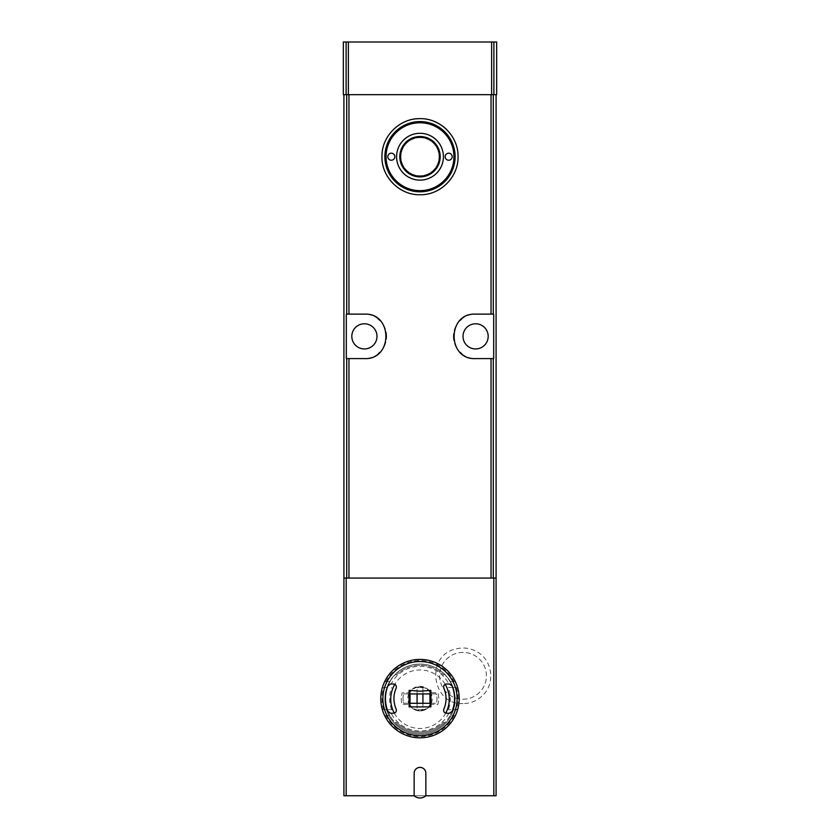 <?xml version="1.0" encoding="UTF-8"?>
<svg xmlns="http://www.w3.org/2000/svg" width="840" height="840" viewBox="0 0 840 840"><rect width="100%" height="100%" fill="white"/><g stroke="black" fill="none" stroke-linecap="round" stroke-linejoin="round"><path stroke-width="0.63" stroke-dasharray="4.2 3.15" d="M491.043 578.067L343.917 578.067L343.917 795.764L496.083 795.764L496.083 578.067L491.043 578.067M496.661 94.668L343.34 94.668M425.849 795.764L425.849 773.231C426.206 765.692 413.805 765.681 414.151 773.231L414.151 795.764A8.778 8.778 0 0 0 425.849 795.764L414.151 795.764M420 734.318C401.173 734.706 384.5 717.99 384.888 699.226C384.447 680.452 401.216 663.663 419.99 664.094C438.764 663.674 455.48 680.369 455.112 699.174C455.574 717.969 438.848 734.759 420 734.318A35.112 35.112 0 0 0 450.408 681.65A35.112 35.112 0 0 0 389.592 681.65A35.112 35.112 0 0 0 420 734.318A35.112 35.112 0 0 0 450.408 681.65A35.112 35.112 0 0 0 389.592 681.65A35.112 35.112 0 0 0 420 734.318M463.019 699.206A23.404 23.404 0 0 0 483.284 664.094A23.404 23.404 0 0 0 442.743 664.094A23.404 23.404 0 0 0 463.019 699.206A23.404 23.404 0 0 0 483.284 664.094A23.404 23.404 0 0 0 442.743 664.094A23.404 23.404 0 0 0 463.019 699.206A23.404 23.404 0 0 0 483.284 664.094A23.404 23.404 0 0 0 442.743 664.094A23.404 23.404 0 0 0 463.019 699.206A23.404 23.404 0 0 0 483.284 664.094A23.404 23.404 0 0 0 442.743 664.094A23.404 23.404 0 0 0 463.019 699.206M364.403 323.788A12.579 12.579 0 0 1 375.302 342.657A12.579 12.579 0 0 1 353.504 342.657A12.579 12.579 0 0 1 364.403 323.788M475.598 323.788A12.579 12.579 0 0 1 486.497 342.657A12.579 12.579 0 0 1 464.699 342.657A12.579 12.579 0 0 1 475.598 323.788M343.34 42L496.661 42M493.689 314.129L475.598 314.129A22.239 22.239 0 0 0 461.664 319.032M459.911 320.596A22.239 22.239 0 0 0 453.358 336.389M453.358 336.473A22.239 22.239 0 0 0 459.931 352.149M461.769 353.787A22.239 22.239 0 0 0 475.598 358.606L493.689 358.606M346.311 358.606L364.403 358.606A22.239 22.239 0 0 0 378.336 353.703M380.09 352.128A22.239 22.239 0 0 0 386.642 336.346M386.642 336.262A22.239 22.239 0 0 0 380.069 320.586M378.231 318.948A22.239 22.239 0 0 0 364.403 314.129L346.311 314.129M430.805 704.466A12.285 12.285 0 0 1 409.195 704.466A12.285 12.285 0 0 0 430.805 704.466L437.787 704.466A18.732 18.732 0 0 0 437.787 692.769L430.805 692.769A12.285 12.285 0 0 0 409.195 692.769L402.213 692.769A18.732 18.732 0 0 0 402.213 704.466L409.195 704.466L402.213 704.466A18.732 18.732 0 0 1 402.213 692.769L409.195 692.769A12.285 12.285 0 0 1 430.805 692.769L437.787 692.769A18.732 18.732 0 0 1 437.787 704.466L430.805 704.466M420 118.661A38.041 38.041 0 0 1 434.606 121.58M446.922 129.822A38.041 38.041 0 0 1 455.154 142.159M455.185 142.233A38.041 38.041 0 0 1 458.042 156.576M458.042 156.734A38.041 38.041 0 0 1 455.123 171.308M454.808 172.042A38.041 38.041 0 0 1 447.006 183.488M446.87 183.624A38.041 38.041 0 0 1 434.889 191.709M434.543 191.856A38.041 38.041 0 0 1 419.99 194.744M419.895 194.744A38.041 38.041 0 0 1 405.426 191.846M405.237 191.762A38.041 38.041 0 0 1 393.194 183.687M393.089 183.593A38.041 38.041 0 0 1 384.867 171.286M384.846 171.245A38.041 38.041 0 0 1 381.959 156.807M381.959 156.681A38.041 38.041 0 0 1 384.867 142.128M385.098 141.572A38.041 38.041 0 0 1 392.721 130.2M393.099 129.811A38.041 38.041 0 0 1 405.426 121.569M406.613 121.097A38.041 38.041 0 0 1 416.577 118.818M420 122.755A33.947 33.947 0 0 1 449.4 173.67A33.947 33.947 0 0 1 390.6 173.67A33.947 33.947 0 0 1 420 122.755M420 133.298A23.404 23.404 0 0 1 440.276 168.409A23.404 23.404 0 0 1 399.725 168.409A23.404 23.404 0 0 1 420 133.298A23.404 23.404 0 0 1 440.276 168.409A23.404 23.404 0 0 1 399.725 168.409A23.404 23.404 0 0 1 420 133.298A23.404 23.404 0 0 1 440.276 168.409A23.404 23.404 0 0 1 399.725 168.409A23.404 23.404 0 0 1 420 133.298M420 121.59A35.112 35.112 0 0 1 450.408 174.258A35.112 35.112 0 0 1 389.592 174.258A35.112 35.112 0 0 1 420 121.59M391.325 153.195A3.507 3.507 0 0 0 388.28 158.456A3.507 3.507 0 0 0 394.37 158.456A3.507 3.507 0 0 0 391.325 153.195M448.675 153.195A3.507 3.507 0 0 0 445.631 158.456A3.507 3.507 0 0 0 451.721 158.456A3.507 3.507 0 0 0 448.675 153.195M420 136.511A20.192 20.192 0 0 1 437.483 166.803A20.192 20.192 0 0 1 402.518 166.803A20.192 20.192 0 0 1 420 136.511M420 137.686A19.015 19.015 0 0 1 436.475 166.215A19.015 19.015 0 0 1 403.526 166.215A19.015 19.015 0 0 1 420 137.686A19.015 19.015 0 0 1 436.475 166.215A19.015 19.015 0 0 1 403.526 166.215A19.015 19.015 0 0 1 420 137.686M420 136.889A19.814 19.814 0 0 1 437.168 166.614A19.814 19.814 0 0 1 402.832 166.614A19.814 19.814 0 0 1 420 136.889A19.814 19.814 0 0 1 437.168 166.614A19.814 19.814 0 0 1 402.832 166.614A19.814 19.814 0 0 1 420 136.889A19.814 19.814 0 0 1 437.168 166.614A19.814 19.814 0 0 1 402.832 166.614A19.814 19.814 0 0 1 420 136.889M429.954 693.935L429.954 692.454A11.708 11.708 0 0 0 410.046 692.454L410.046 704.781A11.708 11.708 0 0 0 429.954 704.781L429.954 692.454A11.708 11.708 0 0 0 410.046 692.454L410.046 693.935M410.046 703.3L410.046 704.781A11.708 11.708 0 0 0 429.954 704.781L429.954 703.3M422.93 693.935L422.93 687.887A11.12 11.12 0 0 0 417.07 687.887L417.07 693.935M417.07 703.3L417.07 709.349A11.12 11.12 0 0 0 422.93 709.349L422.93 703.3M422.93 687.887A11.12 11.12 0 0 0 417.07 687.887L417.07 709.349A11.12 11.12 0 0 0 422.93 709.349L422.93 687.887M409.469 703.3L431.245 703.3A12.18 12.18 0 0 0 431.245 693.935L409.469 693.935L409.469 703.3L409.469 693.935L403.683 693.935A16.968 16.968 0 0 0 403.683 703.3L409.469 703.3L403.683 703.3A16.968 16.968 0 0 1 403.683 693.935L409.469 693.935M448.854 713.244A32.35 32.35 0 0 1 391.146 713.244L387.923 711.407A34.524 34.524 0 0 0 395.588 723.03L396.417 722.2L395.588 723.03A34.524 34.524 0 0 0 444.413 723.03L443.583 722.2A33.358 33.358 0 0 1 396.417 722.2A33.358 33.358 0 0 0 443.583 722.2L444.413 723.03A34.524 34.524 0 0 0 452.078 711.407L449.358 713.244L446.502 713.244C444.161 712.856 443.268 711.49 443.825 709.139A26.04 26.04 0 0 0 443.825 688.097L444.024 685.356L448.319 682.983A32.35 32.35 0 0 1 448.854 683.991L446.502 683.991M391.146 713.244L393.498 713.244C395.84 712.856 396.732 711.49 396.175 709.139A26.04 26.04 0 0 1 396.175 688.097C396.732 685.745 395.84 684.38 393.498 683.991L391.146 683.991A32.35 32.35 0 0 1 448.319 682.983M431.245 703.3L436.317 703.3A16.968 16.968 0 0 0 436.317 693.935L430.531 693.935L430.531 703.3L436.317 703.3A16.968 16.968 0 0 0 436.317 693.935L431.245 693.935M408.755 693.935A12.18 12.18 0 0 0 408.755 703.3M448.854 683.991L452.078 685.828A34.524 34.524 0 0 0 444.413 674.205L443.583 675.034L444.413 674.205A34.524 34.524 0 0 0 395.588 674.205L396.417 675.034A33.358 33.358 0 0 1 443.583 675.034A33.358 33.358 0 0 0 396.417 675.034L395.588 674.205A34.524 34.524 0 0 1 450.072 681.65L455.343 681.65L450.072 681.65L452.687 687.498A34.524 34.524 0 0 1 452.687 709.737L457.601 709.737L455.343 715.586L450.072 715.586A34.524 34.524 0 0 1 389.928 715.586L384.657 715.586L382.399 709.737A39.207 39.207 0 0 1 382.399 687.498L384.657 681.65L389.928 681.65A34.524 34.524 0 0 1 395.588 674.205A34.524 34.524 0 0 0 387.923 685.828L391.146 683.991M452.687 709.737L457.601 709.737A39.207 39.207 0 0 0 457.601 687.498L455.343 681.65A39.207 39.207 0 0 0 384.657 681.65L389.928 681.65L387.314 687.498L382.399 687.498L387.314 687.498A34.524 34.524 0 0 0 387.314 709.737L389.928 715.586L384.657 715.586A39.207 39.207 0 0 0 455.343 715.586L450.072 715.586L452.687 709.737L448.329 709.737L452.687 709.737A34.524 34.524 0 0 0 452.687 687.498L448.329 687.498A30.429 30.429 0 0 1 448.329 709.737M454.041 715.586A38.041 38.041 0 0 1 385.959 715.586M385.959 681.65A38.041 38.041 0 0 1 454.041 681.65M456.382 687.498L452.687 687.498L456.382 687.498A38.041 38.041 0 0 1 456.382 709.737M383.618 709.737L387.314 709.737L383.618 709.737A38.041 38.041 0 0 1 383.618 687.498M387.314 709.737L391.671 709.737L387.314 709.737A34.524 34.524 0 0 1 387.314 687.498M391.671 709.737A30.429 30.429 0 0 1 391.671 687.498M448.329 687.498L452.687 687.498M430.531 693.935L430.531 703.3M394.275 713.139A29.264 29.264 0 0 0 445.725 713.139M445.179 684.306A29.264 29.264 0 0 0 394.821 684.306M463.019 703.595C431.928 705.285 424.935 656.145 455.259 649.1C462.62 647.083 469.665 647.861 476.406 651.43C492.03 659.316 495.705 682.5 483.273 694.827C477.729 700.539 470.978 703.458 463.019 703.595"/><path stroke-width="1.26" d="M348.957 314.129L364.403 314.129C393.015 312.627 393.057 360.066 364.403 358.606L346.311 358.606L346.311 314.129L348.957 314.129L348.957 94.668M491.043 358.606L475.598 358.606C446.985 360.098 446.943 312.669 475.598 314.129L493.689 314.129L493.689 358.606L491.043 358.606L491.043 578.067M420 118.661C399.63 118.167 381.476 136.353 381.959 156.681C381.433 177.02 399.651 195.258 419.99 194.744C440.318 195.248 458.514 177.103 458.042 156.734C458.535 136.364 440.433 118.188 420 118.661A38.041 38.041 0 0 0 416.577 118.818M496.083 94.668L496.083 795.764L425.849 795.764L425.849 773.231A5.849 5.849 0 0 0 420 767.382A5.849 5.849 0 0 0 414.151 773.231L414.151 795.764L343.917 795.764L343.917 94.668M496.083 578.067L343.917 578.067M343.34 94.668L343.34 42L496.661 42L496.661 94.668L343.34 94.668M475.598 323.788A12.579 12.579 0 0 1 486.497 342.657A12.579 12.579 0 0 1 464.699 342.657A12.579 12.579 0 0 1 475.598 323.788M461.664 319.032A22.239 22.239 0 0 0 459.911 320.596M459.931 352.149A22.239 22.239 0 0 0 461.769 353.787M364.403 323.788A12.579 12.579 0 0 1 375.302 342.657A12.579 12.579 0 0 1 353.504 342.657A12.579 12.579 0 0 1 364.403 323.788M378.336 353.703A22.239 22.239 0 0 0 380.09 352.128M380.069 320.586A22.239 22.239 0 0 0 378.231 318.948M434.606 121.58A38.041 38.041 0 0 1 446.922 129.822M455.123 171.308A38.041 38.041 0 0 1 454.808 172.042M384.867 142.128A38.041 38.041 0 0 1 385.098 141.572M405.426 121.569A38.041 38.041 0 0 1 406.613 121.097M420 122.755A33.947 33.947 0 0 1 449.4 173.67A33.947 33.947 0 0 1 390.6 173.67A33.947 33.947 0 0 1 420 122.755M448.675 153.195A3.507 3.507 0 0 0 445.631 158.456A3.507 3.507 0 0 0 451.721 158.456A3.507 3.507 0 0 0 448.675 153.195M391.325 153.195A3.507 3.507 0 0 0 388.28 158.456A3.507 3.507 0 0 0 394.37 158.456A3.507 3.507 0 0 0 391.325 153.195M420 121.59A35.112 35.112 0 0 1 450.408 174.258A35.112 35.112 0 0 1 389.592 174.258A35.112 35.112 0 0 1 420 121.59M420 137.151A19.551 19.551 0 0 1 436.926 166.478A19.551 19.551 0 0 1 403.074 166.478A19.551 19.551 0 0 1 420 137.151M420 136.511A20.192 20.192 0 0 1 437.483 166.803A20.192 20.192 0 0 1 402.518 166.803A20.192 20.192 0 0 1 420 136.511M420 133.298A23.404 23.404 0 0 1 440.276 168.409A23.404 23.404 0 0 1 399.725 168.409A23.404 23.404 0 0 1 420 133.298M430.868 690.344L429.965 693.935L410.036 693.935L410.046 703.3L429.965 703.3L429.954 693.935L430.531 693.935L430.531 703.3L429.965 703.3L430.868 706.902A129.78 32.498 90 0 0 430.868 690.344L420 691.204L409.132 690.344A129.78 32.498 90 0 0 409.132 706.902L430.868 706.902M422.93 703.3L422.93 693.935M417.07 693.935L417.07 703.3M414.151 795.764A8.778 8.778 0 0 0 425.849 795.764M409.132 690.344L410.036 693.935L409.469 693.935L409.469 703.3L410.036 703.3L409.132 706.902M390.642 713.244L393.498 713.244C395.84 712.856 396.732 711.49 396.175 709.139A26.04 26.04 0 0 1 396.175 688.097C396.732 685.745 395.84 684.38 393.498 683.991L390.642 683.991L387.923 685.828A34.524 34.524 0 0 0 387.923 711.407L390.642 713.244M452.078 711.407L449.358 713.244L446.502 713.244C444.161 712.856 443.268 711.49 443.825 709.139A26.04 26.04 0 0 0 443.825 688.097C443.268 685.745 444.161 684.38 446.502 683.991L449.358 683.991L452.078 685.828A34.524 34.524 0 0 1 452.078 711.407M420 659.411A39.207 39.207 0 0 1 453.957 718.221A39.207 39.207 0 0 1 386.043 718.221A39.207 39.207 0 0 1 420 659.411A39.207 39.207 0 0 1 453.957 718.221A39.207 39.207 0 0 1 386.043 718.221A39.207 39.207 0 0 1 420 659.411M409.469 703.3L409.469 693.935M430.531 703.3L430.531 693.935M348.957 578.067L348.957 358.606M491.043 314.129L491.043 94.668M493.815 578.067L493.815 795.764M346.185 578.067L346.185 795.764M346.7 314.129L346.7 94.668M493.3 314.129L493.3 94.668M346.7 578.067L346.7 358.606M493.3 578.067L493.3 358.606M346.112 94.668L346.112 42M493.889 94.668L493.889 42M491.631 94.668L491.631 42M348.369 94.668L348.369 42M445.725 713.139A29.264 29.264 0 0 0 445.179 684.306M394.821 684.306A29.264 29.264 0 0 0 394.275 713.139M420 661.51A37.107 37.107 0 0 1 452.141 717.171A37.107 37.107 0 0 1 387.86 717.171A37.107 37.107 0 0 1 420 661.51"/></g></svg>
